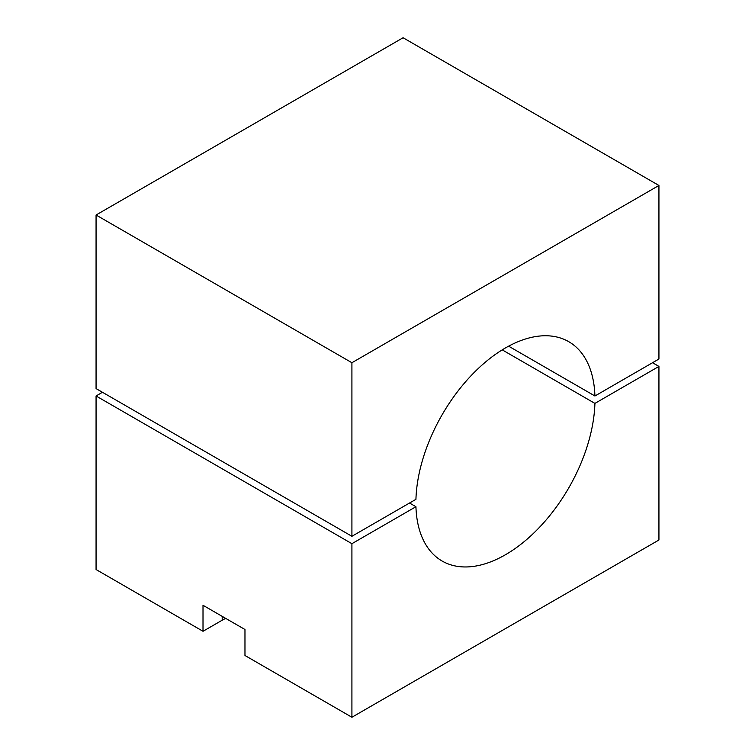 <?xml version="1.0" encoding="UTF-8"?>
<svg xmlns="http://www.w3.org/2000/svg" width="755" height="755" viewBox="0 0 755 755"><rect width="100%" height="100%" fill="white"/><g stroke="black" fill="none" stroke-linecap="round" stroke-linejoin="round"><path stroke-width="1.13" d="M225.792 618.43A29.672 17.129 0 0 0 222.196 620.204L203.01 631.284L96.064 569.534L96.064 395.969L351.915 543.685L351.915 717.25L658.936 539.995L658.936 366.42L652.547 362.73M351.915 717.25L244.969 655.5L244.969 629.51L203.01 605.284L203.01 631.284M96.064 395.969L102.454 392.27M351.915 543.685L415.939 506.718A126.642 73.112 120 0 0 442.109 561.031A126.642 73.112 120 0 0 538.211 528.651A126.642 73.112 120 0 0 594.921 403.387L658.936 366.42M502.226 349.867L594.921 403.387M409.54 503.028L415.939 506.718M96.064 215.005L403.085 37.75L658.936 185.466L658.936 359.031L594.921 395.998A126.642 73.112 120 0 0 568.751 341.685A126.642 73.112 120 0 0 505.425 347.951A126.642 73.112 120 0 0 415.939 499.329L351.915 536.295L351.915 362.73L96.064 215.005L96.064 388.58L351.915 536.295M658.936 185.466L351.915 362.73M508.625 346.177L594.921 395.998M222.196 616.363L222.196 620.204"/></g></svg>
